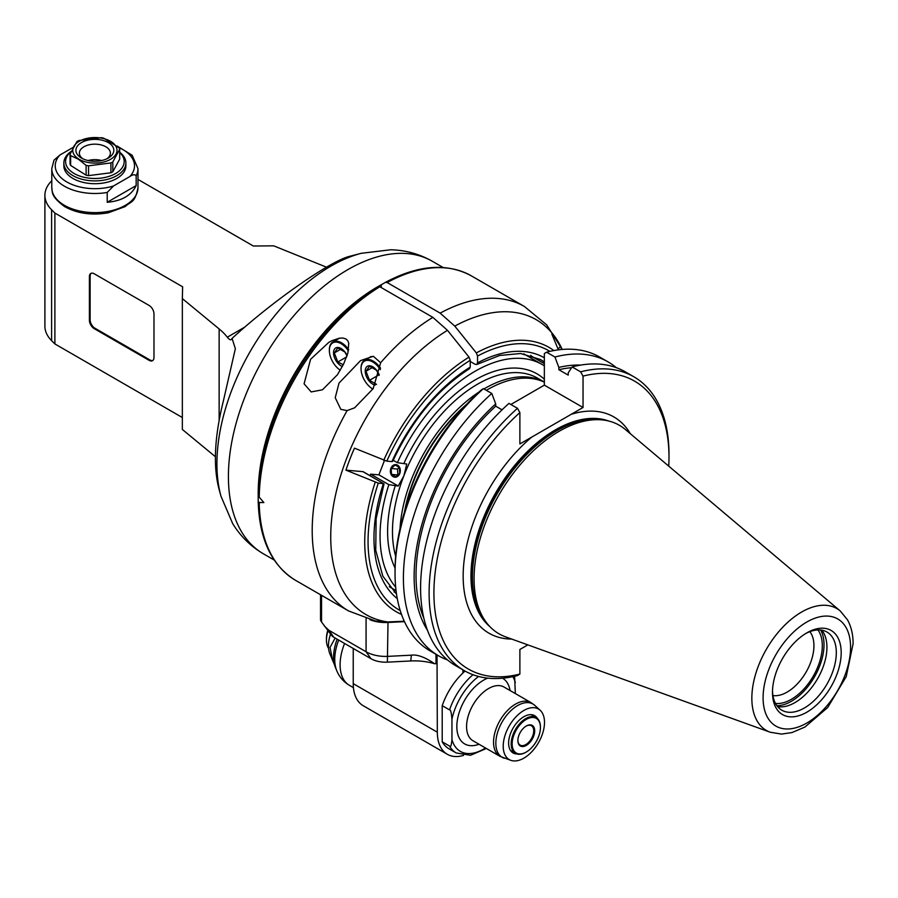 <?xml version="1.0" encoding="UTF-8"?>
<svg xmlns="http://www.w3.org/2000/svg" width="898" height="898" viewBox="0 0 898 898"><rect width="100%" height="100%" fill="white"/><g stroke="black" fill="none" stroke-linecap="round" stroke-linejoin="round"><path stroke-width="1.35" d="M153.985 313.896L153.985 357.527A6.892 3.985 60 0 1 152.559 360.682A6.892 3.985 60 0 1 149.113 360.334L94.268 328.679A6.892 3.985 60 0 1 89.396 320.238L89.396 276.606A6.892 3.985 60 0 1 90.821 273.452A6.892 3.985 60 0 1 94.268 273.8L149.113 305.455A6.892 3.985 60 0 1 153.985 313.896M152.907 360.435A6.892 3.985 60 0 1 149.843 359.918L149.113 360.334M89.396 276.606L90.126 276.191A6.892 3.985 60 0 1 91.214 273.273M90.126 276.191L90.126 319.811A6.892 3.985 -120 0 0 94.997 328.253L149.843 359.918M182.339 417.525L54.89 343.934L51.601 340.645A49.985 28.859 180 0 1 44.9 326.21L44.9 195.349A49.985 28.859 0 0 0 51.601 209.773L54.89 213.062L182.631 286.81L182.339 298.596L219.146 328.937A89.62 51.747 180 0 1 227.317 337.188C229.349 339.758 230.797 340.398 231.662 339.107L231.145 339.646M54.89 213.062L54.89 343.934M215.374 456.689L182.339 429.457L182.339 298.596M232.088 338.389C272.285 301.324 330.599 260.656 349.827 256.289L361.221 253.315A161.416 93.201 120 0 0 331.059 266.044A161.416 93.201 120 0 0 220.975 496.224L218.865 488.546C213.062 465.736 214.555 436.563 223.355 401.024L235.355 348.716L232.088 338.389A210.682 29.87 -35.8 0 1 231.662 339.107M326.479 267.177A89.62 51.747 180 0 1 326.277 267.088L273.71 245.839L253.315 246.007L137.966 179.409M51.792 180.722A49.985 28.859 0 0 0 44.9 195.349M381.268 287.573L381.268 284.767A168.903 97.512 120 0 0 377.62 286.81A168.903 97.512 120 0 0 258.186 494.877L258.209 494.854M136.159 175.727L136.159 185.583C131.355 195.438 121.713 201.017 107.221 202.286L107.221 192.441L113.518 185.987L129.862 176.547C132.657 174.515 134.756 174.246 136.159 175.727A43.082 24.875 0 0 0 137.966 168.611L137.966 187.727A43.082 24.875 180 0 1 111.374 210.716A43.082 24.875 180 0 1 64.409 205.316A43.082 24.875 180 0 1 51.792 187.727C52.668 192.127 50.299 195.91 64.443 206.495C77.093 213.533 91.697 215.632 108.254 212.792L125.136 206.607C131.108 201.017 134.868 203.476 137.966 187.727M107.221 202.286L136.159 185.583M73.041 147.44L59.897 155.028L54.003 160.158L51.792 168.611A43.082 24.875 0 0 0 64.409 186.2A43.082 24.875 0 0 0 107.221 192.441M125.9 162.976L125.9 165.793A31.026 17.915 180 0 1 94.885 183.708A31.026 17.915 180 0 1 63.859 165.793L63.859 162.976A31.026 17.915 0 0 0 82.392 179.376A31.026 17.915 0 0 0 115.842 176.176A31.026 17.915 0 0 0 125.9 162.976A31.026 17.915 0 0 0 119.692 152.222M71.2 151.414A31.026 17.915 0 0 0 63.859 162.976M71.065 151.717A29.297 16.916 0 0 0 75.443 174.223A29.297 16.916 0 0 0 114.675 174.044A29.297 16.916 0 0 0 119.692 152.57M86.107 175.189L70.628 165.434A25.166 14.525 180 0 1 70.066 163.986L70.066 154.164A25.166 14.525 0 0 0 70.628 155.612L78.362 159.193L86.107 165.367L86.107 175.189A25.166 14.525 180 0 0 88.554 175.626L88.554 165.804L110.914 162.942A25.166 14.525 0 0 0 112.811 161.943L119.692 149.326A25.166 14.525 0 0 0 119.131 147.878L103.663 138.135A25.166 14.525 0 0 0 101.205 137.686L78.844 140.548A25.166 14.525 0 0 0 76.959 141.558L70.066 154.164M119.692 149.326L119.692 159.148L112.811 171.765A25.166 14.525 180 0 1 110.914 172.764L88.554 175.626M70.628 165.434L70.628 155.612M78.575 158.946A22.124 12.774 0 0 0 115.977 154.153A22.124 12.774 0 0 0 90.092 137.843A22.124 12.774 0 0 0 78.575 158.946M86.107 165.367A25.166 14.525 0 0 0 88.554 165.804M82.066 142.243A18.959 10.944 180 0 1 108.579 142.748A18.959 10.944 180 0 1 108.288 158.048A18.959 10.944 180 0 1 81.471 158.048A18.959 10.944 180 0 1 82.066 142.243M82.818 158.755A15.513 8.958 180 0 1 79.372 153.131A15.513 8.958 180 0 1 84.401 146.52A15.513 8.958 180 0 1 101.126 144.926A15.513 8.958 180 0 1 110.387 153.131A15.513 8.958 180 0 1 106.941 158.755M101.62 160.54A15.513 8.958 0 0 0 88.139 160.54M112.811 171.765L112.811 161.943M110.914 162.942L110.914 172.764M526.048 726.145A11.203 6.466 -60 0 1 531.403 725.73A11.203 6.466 -60 0 1 533.726 730.86A11.203 6.466 -60 0 1 528.832 742.13A11.203 6.466 -60 0 1 520.2 745.127A11.203 6.466 -60 0 1 517.888 740.278M517.888 740.569A11.887 6.87 -60 0 1 526.295 725.999A11.887 6.87 -60 0 1 534.703 730.86A11.887 6.87 -60 0 1 526.295 745.419A11.887 6.87 -60 0 1 517.888 740.569M512.152 743.87A19.992 11.539 120 0 0 526.295 752.03A19.992 11.539 120 0 0 540.428 727.548A19.992 11.539 120 0 0 526.295 719.388A19.992 11.539 120 0 0 512.152 743.87M540.428 727.268A20.676 11.943 120 0 0 540.428 726.987A20.676 11.943 120 0 0 536.151 717.524A20.676 11.943 120 0 0 520.211 723.058A20.676 11.943 120 0 0 511.187 743.87A20.676 11.943 120 0 0 515.463 753.343A20.676 11.943 120 0 0 525.801 752.322L525.801 752.322A20.676 11.943 120 0 0 526.048 752.176M516.911 753.972A21.541 12.437 -60 0 1 513.084 752.962A21.541 12.437 -60 0 1 509.783 735.698A21.541 12.437 -60 0 1 523.86 716.716A21.541 12.437 -60 0 1 534.624 715.65A21.541 12.437 -60 0 1 537.419 718.456M523.86 710.464A29.196 16.86 120 0 0 504.328 737.853A29.196 16.86 120 0 0 511.187 760.449A29.196 16.86 120 0 0 538.452 742.736A29.196 16.86 120 0 0 540.158 710.262A29.196 16.86 120 0 0 523.86 710.464M478.578 676.463A46.539 26.861 120 0 0 451.952 719.13L451.952 739.626A46.539 26.861 120 0 0 485.47 747.967M514.61 676.25L515.329 693.559M451.952 719.13C451.368 712.406 450.56 709.33 449.516 709.891L442.209 705.671L442.209 741.827A49.985 28.859 120 0 0 448.899 748.741L456.218 752.962L470.518 755.274L486.368 748.483M451.952 739.626C451.368 745.677 450.56 747.81 449.516 746.047L442.209 741.827M462.919 669.841L462.919 672.995A49.985 28.859 120 0 0 442.209 705.671M397.275 598.629A141.323 81.595 -60 0 1 383.401 483.595L378.271 483.135A149.674 86.421 120 0 0 400.227 610.584M435.99 654.294L435.99 663.689A1.729 0.999 180 0 0 437.057 663.398L437.326 732.196A48.256 27.86 120 0 0 447.327 754.286A48.256 27.86 120 0 0 463.48 755.409M462.919 672.995A49.985 28.859 -60 0 1 465.041 671.053M394.11 592.006A137.877 79.608 120 0 0 396.31 592.613M378.271 483.135L345.932 470.137L362.882 471.652A3.446 1.987 -60 0 1 363.387 471.809L384.03 483.887L376.116 518.685L375.746 550.306L382.817 576.123L396.523 594.139M469.564 368.651C437.618 389.305 412.059 420.096 392.897 461.033L392.123 461.617A3.469 0.73 -158.8 0 1 391.932 461.606A141.323 81.595 -60 0 1 470.238 367.102L470.238 360.278A149.674 86.421 120 0 0 386.802 461.145L354.463 448.147A168.577 97.332 120 0 0 345.932 470.137M386.802 461.145L391.932 461.606M470.238 367.102L469.553 368.663M404.28 621.248L387.779 621.944A170.25 98.297 -60 0 1 334.842 498.3A170.25 98.297 -60 0 1 447.473 330.318L469.014 357.135L470.238 360.278M387.779 621.944L375.544 621.023L348.604 610.954L295.599 580.355A175.795 101.496 -60 0 1 259.219 502.543L263.866 502.577L259.219 497.2A175.795 101.496 -60 0 1 379.843 286.754L378.114 286.585L373.961 288.988A168.903 97.512 -60 0 0 258.186 492.452L258.209 495.505L259.219 497.2M369.897 619.721A27.58 15.917 0 0 0 387.992 622.482L404.47 621.652M447.473 330.318L432.847 317.353L379.843 286.754M380.629 362.758L373.141 388.666L354.62 407.815L347.122 410.577L340.825 409.376L335.223 397.724L339.029 383.076L360.558 360.603L373.355 356.27L380.629 362.758A175.795 101.496 120 0 1 432.847 317.353M381.268 284.767L385.433 282.365L387.15 282.533L440.155 313.133L454.781 326.097L476.333 352.914L477.545 356.057L477.545 362.882A141.323 81.595 -60 0 1 544.345 357.786M310.596 359.279L328.87 342.318L332.036 340.645L339.309 338.198L342.845 338.018L345.876 338.905L347.795 340.757L348.761 343.238L347.818 353.262L343.586 364.117L337.412 374.758L322.494 389.777L311.168 391.932L304.085 383.805L310.596 359.279M558.388 349.85L551.877 334.179A168.577 97.332 120 0 1 560.408 346.314L561.721 349.49M558.107 349.176L560.408 346.314M532.267 356.629A3.446 1.987 -60 0 1 531.986 356.517A3.446 1.987 -60 0 1 531.751 356.326A137.877 79.608 120 0 0 530.74 355.361M477.545 362.882L476.804 364.476L475.109 364.285L470.238 361.467M387.15 282.533A175.795 101.496 -60 0 1 471.394 275.877C446.991 262.699 418.345 264.854 385.455 282.342L385.433 282.365M259.219 502.543L258.209 501.443L258.186 494.877M258.209 501.443L258.209 501.41C259.241 539.294 271.701 565.605 295.599 580.355M447.327 754.286L363.241 705.738A48.256 27.86 -60 0 1 353.24 683.647L353.24 648.468M321.551 620.035C320.171 619.115 320.171 619.766 321.551 622L321.551 595.34M333.742 637.21L328.87 630.273L366.081 651.757L370.964 658.694L333.742 637.21A10.338 5.972 180 0 1 331.609 635.425L321.551 622M328.87 630.273L324.212 625.872M435.99 663.689L434.643 663.757C425.046 657.168 417.289 654.316 411.351 655.181L387.992 656.359A27.58 15.917 180 0 1 366.081 651.757L366.081 618.621M434.643 663.757A43.082 24.875 0 0 0 410.756 660.962L387.386 662.152A20.676 11.943 180 0 1 370.964 658.694M334.64 665.115L329.847 653.789A29.881 17.253 -60 0 1 330.554 634.055M338.692 640.072A42.038 24.268 120 0 0 336.705 670.57L335.459 667.528A39.838 23 -60 0 1 337.143 639.174M332.765 660.928L330.015 647.447L335.156 638.018M328.567 648.334A24.134 13.93 -60 0 1 326.434 640.027A24.134 13.93 -60 0 1 328.028 630.789M326.434 638.613L326.434 640.027L326.434 638.613A22.405 12.931 -60 0 1 327.77 630.463M361.041 368.438A17.23 9.945 60 0 1 361.041 368.146A17.23 9.945 60 0 1 364.61 360.255A17.23 9.945 60 0 1 373.231 361.108A17.23 9.945 60 0 1 380.572 368.191M372.737 388.969L372.894 389.07A16.546 9.552 60 0 1 372.737 388.969A16.546 9.552 60 0 1 361.041 368.708A16.546 9.552 60 0 1 372.737 361.95A16.546 9.552 60 0 1 380.393 369.662M379.259 374.893A10.641 6.14 -120 0 0 369.415 365.755A10.641 6.14 -120 0 0 365.789 374.78A10.641 6.14 -120 0 0 375.162 385.085M379.136 375.33L376.543 370.302L369.505 366.238L365.98 371.244L369.505 380.303L376.543 384.366M369.505 380.303L378.967 374.848M365.98 371.244L372.58 367.428M329.353 350.141A17.23 9.945 60 0 1 329.353 349.85A17.23 9.945 60 0 1 332.922 341.958A17.23 9.945 60 0 1 341.543 342.811A17.23 9.945 60 0 1 348.66 349.569M340.297 370.212A16.546 9.552 60 0 1 329.353 350.411A16.546 9.552 60 0 1 341.049 343.665A16.546 9.552 60 0 1 348.402 350.905M347.122 355.541A10.641 6.14 -120 0 0 337.581 347.459A10.641 6.14 -120 0 0 333.933 355.866A10.641 6.14 -120 0 0 342.385 366.485M347.021 355.866L344.854 352.005L337.816 347.941L334.303 352.948L337.816 362.017L343.305 364.678M337.816 362.017L346.65 356.91M334.303 352.948L340.892 349.142M817.943 629.936A43.778 25.279 -60 0 1 813.24 676.228A43.778 25.279 -60 0 1 775.502 703.437M809.85 631.664A37.851 21.855 -60 0 1 806.09 672.097A37.851 21.855 -60 0 1 772.954 695.568M396.04 590.581L389.609 586.877A134.431 77.61 -60 0 1 389.294 586.686M370.077 475.671A134.431 77.61 -60 0 1 370.571 474.122L378.9 474.862L384.445 460.551M523.725 353.846A134.431 77.61 -60 0 1 524.039 354.025L542.325 364.588A134.431 77.61 120 0 0 397.387 462.683L406.772 464.041L403.876 475.828L398.241 486.031L388.856 484.673L370.571 474.122M388.856 484.673A134.431 77.61 120 0 0 395.681 587.157M398.241 486.031L378.9 474.862M399.812 473.482A6.32 4.984 -84.9 0 0 395.053 464.636A6.32 4.984 -84.9 0 0 391.18 474.604A6.32 4.984 -84.9 0 0 399.812 473.482M544.345 382.077A120.298 69.46 120 0 0 483.943 388.946M478.96 392.056A120.298 69.46 120 0 0 400.003 528.821M393.234 460.292L397.387 462.683M544.345 365.823A134.431 77.61 120 0 0 542.325 364.588M404.448 512.028A118.659 68.506 -60 0 1 466.646 404.302M487.3 389.743L486.312 390.316A120.388 69.505 -60 0 1 487.3 389.743A120.388 69.505 -60 0 1 544.345 382.144M405.099 509.918A120.388 69.505 -60 0 1 465.142 405.93M501.814 409.701L502.757 409.162M510.861 404.482L544.345 385.152L544.345 353.565A6379.403 3683.169 60 0 1 546.568 352.184L554.942 357.011L558.859 367.428L558.859 369.718L568.21 375.117L568.21 372.827L572.127 366.934L580.624 371.851A6363.958 3674.257 60 0 1 583.038 376.116A166.231 95.974 120 0 1 668.999 457.228L668.999 454.444A169.632 97.938 120 0 0 633.865 376.79A169.632 97.938 120 0 0 580.624 371.851M438.55 655.776L430.176 650.938A169.632 97.938 -60 0 1 395.041 573.283L395.041 570.713A166.489 96.12 -60 0 1 481.193 390.024A6379.403 3683.169 -120 0 1 483.416 388.643L491.79 393.47A169.632 97.938 120 0 0 438.55 655.776A169.632 97.938 120 0 0 447.574 659.974M517.484 408.309L508.975 403.393A169.632 97.938 -60 0 0 455.735 665.699L464.232 670.604A169.632 97.938 120 0 0 517.484 675.543A6363.958 3674.257 -120 0 0 519.886 674.05A166.231 95.974 120 0 1 433.914 592.949A166.231 95.974 120 0 1 519.886 412.575A6363.958 3674.257 -120 0 0 517.484 408.309A169.632 97.938 120 0 0 464.232 670.604M519.886 412.575L519.886 443.949L571.218 414.315A124.867 72.087 -60 0 1 630.306 433.689M502.049 409.836L495.707 406.177L495.707 403.887L491.79 393.47M527.844 644.876L519.886 649.467L519.886 674.05M668.752 466.152A166.231 95.974 120 0 0 668.999 457.228M544.345 385.152L583.038 407.49L583.038 376.116M583.038 407.49L571.218 414.315M505.529 636.839A120.388 69.505 -60 0 1 488.692 625.334A120.388 69.505 -60 0 1 484.011 526.879A120.388 69.505 -60 0 1 559.196 431.264A120.388 69.505 -60 0 1 606.891 420.601A120.388 69.505 -60 0 1 625.277 429.435L840.259 610.977A70.392 40.635 120 0 0 766.421 649.198A70.392 40.635 120 0 0 770.248 732.24L505.529 636.839M772.482 692.358A48.582 28.051 -60 0 1 806.831 632.865A48.582 28.051 -60 0 1 841.19 652.689A48.582 28.051 -60 0 1 806.831 712.193A48.582 28.051 -60 0 1 772.482 692.358M805.596 633.606A45.136 26.053 -60 0 1 826.968 632.035A45.136 26.053 -60 0 1 826.968 684.141A45.136 26.053 -60 0 1 781.832 710.206A45.136 26.053 -60 0 1 772.505 690.91M777.634 706.636A45.136 26.053 120 0 0 817.584 678.731A45.136 26.053 120 0 0 821.782 630.183M776.938 705.749A46.191 26.671 120 0 0 814.452 676.924A46.191 26.671 120 0 0 820.66 630.026M546.568 352.184A169.632 97.938 -60 0 1 599.808 357.123L608.182 361.961A169.632 97.938 120 0 0 554.942 357.011M616.342 367.675A169.632 97.938 120 0 0 608.182 361.961M580.669 365.104A160.024 92.393 120 0 0 558.859 367.428M558.859 369.718A157.33 90.833 -60 0 1 571.611 367.709M572.127 366.934A169.632 97.938 -60 0 1 625.367 371.884L633.865 376.79M395.041 573.283A169.632 97.938 -60 0 1 483.416 388.643M495.707 403.887A160.024 92.393 120 0 0 427.515 630.374M423.834 618.116A157.33 90.833 -60 0 1 495.707 406.177M391.202 468.475L391.483 474.402L395.704 476.849L399.644 473.347L399.363 467.42L395.142 464.984L391.202 468.475L397.455 469.037L397.915 475.064M391.483 474.402L397.747 474.963M399.318 467.387L397.455 469.037M219.146 328.937L219.146 420.107M244.817 327.085L227.317 337.188M51.601 340.645L51.601 209.773M220.975 496.224L232.661 523.545C240.406 536.218 250.643 546.31 263.395 553.797A168.903 97.512 -60 0 1 237.499 418.457A168.903 97.512 -60 0 1 347.84 269.625A168.903 97.512 -60 0 1 432.286 261.251C419.433 253.966 405.57 250.138 390.72 249.767L361.221 253.315M129.862 176.547A39.635 22.888 0 0 0 118.749 147.519M59.897 155.028A39.635 22.888 0 0 0 66.856 181.98A39.635 22.888 0 0 0 113.518 185.987M90.126 319.811L89.396 320.238M94.268 328.679L94.997 328.253M504.249 758.226A30.756 17.758 -60 0 1 497.021 734.429A30.756 17.758 -60 0 1 517.596 705.57A30.756 17.758 -60 0 1 534.77 705.368L530.987 702.606A31.026 17.915 120 0 0 515.474 704.133A31.026 17.915 120 0 0 495.213 731.477A31.026 17.915 120 0 0 499.962 756.329L511.187 760.449M499.962 756.329L472.999 740.771A31.026 17.915 -60 0 1 472.999 704.941A31.026 17.915 -60 0 1 504.025 687.037L530.987 702.606M479.027 744.24A37.918 21.889 -60 0 1 457.183 721.352A37.918 21.889 -60 0 1 487.715 678.136M502.543 678.215A37.918 21.889 -60 0 1 510.053 690.517M515.329 682.547A46.539 26.861 120 0 0 512.803 676.654M473.01 674.712A49.985 28.859 120 0 0 449.516 709.891M437.057 663.398L437.057 654.911M449.516 746.047A49.985 28.859 120 0 0 456.218 752.962M362.882 471.652L383.592 483.607M469.014 357.135A152.66 88.139 120 0 0 383.749 460.281M375.218 482.271A152.66 88.139 120 0 0 401.507 614.412M347.122 410.577A175.795 101.496 120 0 0 348.604 610.954M471.394 275.877L524.398 306.476A175.795 101.496 120 0 0 440.155 313.133M454.781 326.097A170.25 98.297 -60 0 1 562.215 349.445L546.669 324.863L524.398 306.476M553.841 350.557A152.66 88.139 120 0 0 476.333 352.914M544.345 363.6L531.751 356.326M476.782 364.487L499.614 355.473L520.604 353.509L540.394 359.492A137.877 79.608 -60 0 1 544.345 362.051M378.114 286.585A174.784 100.913 120 0 0 258.209 495.505M549.89 351.365A149.674 86.421 120 0 0 477.545 356.057M387.386 662.152L387.992 622.482M411.351 655.181L410.756 660.962M437.326 732.196L353.24 683.647M353.43 687.655L349.378 685.309A44.81 25.874 -60 0 1 344.574 643.462M395.064 568.03A123.744 71.447 -60 0 1 395.423 485.268M395.67 556.322A120.298 69.46 -60 0 1 403.876 475.828A120.298 69.46 120 0 1 537.7 378.226L544.345 382.065M403.954 463.278A123.744 71.447 -60 0 1 544.345 379.248M511.737 639.073A124.867 72.087 -60 0 1 463.806 563.439A124.867 72.087 -60 0 1 531.695 437.124M489.848 626.591A119.355 68.91 -60 0 1 495.685 492.89A119.355 68.91 -60 0 1 608.563 420.971M607.16 420.657A119.355 68.91 120 0 0 518.539 461.942A119.355 68.91 120 0 0 471.562 576.404A119.355 68.91 120 0 0 488.871 625.547M488.692 625.334L486.952 623.38A119.535 69.011 -60 0 1 472.438 577.066A119.535 69.011 -60 0 1 556.962 430.658A119.535 69.011 -60 0 1 604.332 420.073L606.891 420.601M850.574 647.267A61.861 35.718 120 0 0 784.964 641.408A61.861 35.718 120 0 0 784.964 728.895A61.861 35.718 120 0 0 850.574 647.267M263.395 553.797L274.216 560.049M432.286 261.251L443.118 267.503M51.792 168.611L51.792 187.727M137.966 168.611L132.152 155.242L116.998 145.936M540.428 727.548L540.428 726.987M510.502 750.47L515.463 753.343M531.178 714.651L536.151 717.524M540.158 710.262L534.77 705.368M531.986 356.517L544.345 363.645M320.541 619.811L320.541 594.757M349.378 685.309C343.496 681.795 339.276 676.879 336.705 670.57M371.177 356.472L364.61 360.255M361.041 368.708L361.041 368.146M339.489 338.176L332.922 341.958M329.353 350.411L329.353 349.85M840.259 610.977L847.532 619.889C851.282 626.737 853.134 634.695 853.1 643.754L846.23 676.598L827.664 707.545L804.956 727.032L792.047 732.544L781.608 734.093L770.248 732.24"/></g></svg>

